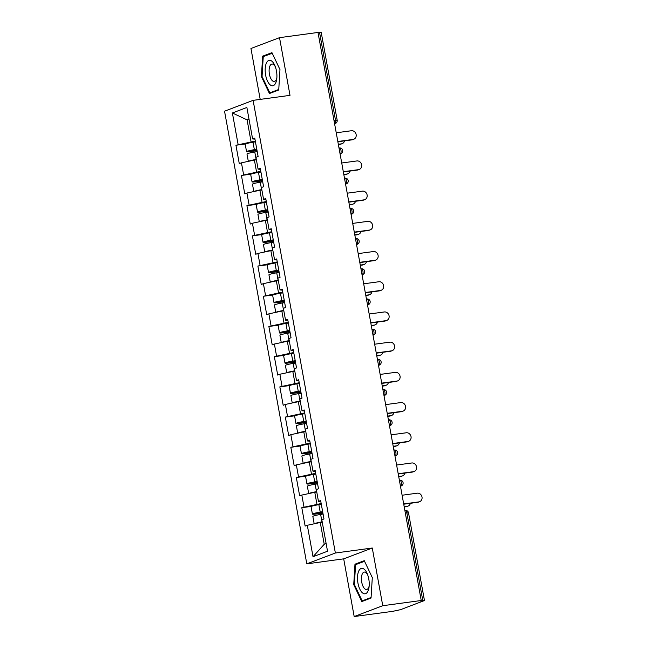 <?xml version="1.0" encoding="UTF-8"?>
<svg xmlns="http://www.w3.org/2000/svg" width="649" height="649" viewBox="0 0 649 649"><rect width="100%" height="100%" fill="white"/><g stroke="black" fill="none" stroke-linecap="round" stroke-linejoin="round"><path stroke-width="0.97" d="M354.184 616.55L382.756 605.712L372.275 548.016L343.694 558.854L354.184 616.55L392.661 611.342L400.603 609.654L424.462 600.536L419.984 600.974L421.233 600.503L318.002 32.45L279.524 37.658L250.952 48.497L260.2 99.394M343.694 558.854L306.799 563.851L224.538 111.19L253.11 100.352L335.371 553.013L306.799 563.851M322.253 522.226L320.265 522.494L324.224 544.276L313.029 556.728L327.526 551.228L321.807 519.768L323.973 518.949L320.63 500.549L318.464 501.377L320.817 501.572M313.029 556.728L307.31 525.268L305.144 526.088L301.801 507.696L311.415 506.39M321.174 503.527L301.801 507.696M303.967 506.869L301.826 495.065L299.66 495.885L296.317 477.494L305.922 476.188M315.682 473.324L296.317 477.494M298.483 476.666L296.333 464.862L294.167 465.682L290.825 447.291L300.438 445.985M310.19 443.121L290.825 447.291M292.991 446.463L290.841 434.66L288.683 435.479L285.333 417.088L294.946 415.782M304.706 412.918L285.333 417.088M287.499 416.26L285.357 404.449L283.191 405.276L279.849 386.877L289.462 385.579M299.213 382.715L279.849 386.877M282.015 386.058L279.865 374.246L277.699 375.073L274.357 356.674L283.97 355.376M293.729 352.512L274.357 356.674M276.523 355.855L274.381 344.043L272.215 344.87L268.873 326.471L278.478 325.173M288.237 322.31L268.873 326.471M271.039 325.652L268.889 313.84L266.723 314.668L263.38 296.269L272.994 294.971M282.753 292.107L263.38 296.269M265.546 295.449L263.405 283.637L261.239 284.465L257.896 266.066L267.502 264.768M277.261 261.904L257.896 266.066M260.062 265.246L257.913 253.434L255.747 254.262L252.404 235.863L262.018 234.565M271.769 231.701L252.404 235.863M254.57 235.043L252.42 223.232L250.254 224.051L246.912 205.66L256.525 204.362M266.285 201.498L246.912 205.66M249.078 204.841L246.936 193.029L244.77 193.848L241.428 175.457L251.033 174.159M260.793 171.295L241.428 175.457M243.594 174.638L241.444 162.826L239.278 163.645L235.936 145.254L245.549 143.956M255.308 141.093L235.936 145.254M238.102 144.435L232.383 112.975L246.88 107.474L252.599 138.935L254.952 139.137M318.464 501.377L316.314 489.565L318.481 488.746L315.138 470.347L312.972 471.174L310.83 459.362L312.996 458.543L309.654 440.144L307.488 440.971L305.338 429.159L307.504 428.332L304.162 409.941L301.996 410.768L299.854 398.957L302.02 398.129L298.678 379.738L296.512 380.557L294.362 368.754L296.528 367.926L293.186 349.535L291.02 350.355L288.87 338.551L291.036 337.723L287.694 319.332L285.528 320.152L283.386 308.348L285.552 307.521L282.21 289.13L280.043 289.949L277.894 278.145L280.06 277.318L276.717 258.927L274.551 259.746L272.41 247.942L274.576 247.115L271.233 228.724L269.067 229.543L266.917 217.731L269.084 216.912L265.741 198.521L263.575 199.34L261.433 187.529L263.599 186.709L260.249 168.318L258.091 169.138L255.941 157.326L258.107 156.506L254.765 138.115L252.599 138.935M316.769 492.023L314.773 492.291L316.923 504.103M314.773 492.291L301.826 495.065M311.277 461.82L309.281 462.088L311.431 473.9M309.281 462.088L296.333 464.862M312.972 471.174L315.325 471.369M305.784 431.617L303.797 431.885L305.939 443.697M303.797 431.885L290.841 434.66M307.488 440.971L309.841 441.166M300.3 401.415L298.305 401.682L300.455 413.494M298.305 401.682L285.357 404.449M301.996 410.768L304.349 410.963M294.808 371.212L292.821 371.479L294.962 383.291M292.821 371.479L279.865 374.246M296.512 380.557L298.856 380.76M289.324 341.009L287.329 341.277L289.478 353.088M287.329 341.277L274.381 344.043M291.02 350.355L293.372 350.557M283.832 310.806L281.836 311.074L283.986 322.886M281.836 311.074L268.889 313.84M285.528 320.152L287.88 320.355M278.34 280.603L276.352 280.871L278.494 292.683M276.352 280.871L263.405 283.637M280.043 289.949L282.396 290.152M272.856 250.4L270.86 250.668L273.01 262.48M270.86 250.668L257.913 253.434M274.551 259.746L276.904 259.949M267.364 220.198L265.376 220.465L267.518 232.277M265.376 220.465L252.42 223.232M269.067 229.543L271.42 229.746M261.88 189.995L259.884 190.262L262.034 202.074M259.884 190.262L246.936 193.029M263.575 199.34L265.928 199.543M256.387 159.792L254.4 160.06L256.542 171.871M254.4 160.06L241.444 162.826M258.091 169.138L260.436 169.34M333.992 120.454L335.501 120.252L319.568 32.547L318.059 32.75M319.568 32.547L321.231 32.491L337.172 120.195L335.501 120.252A2.961 1.306 82.3 0 1 334.779 123.626L334.576 123.651M249.086 119.611L247.099 119.887L251.049 141.669M249.005 119.156L247.099 119.887L232.383 112.975M382.756 605.712L421.233 600.503M372.275 548.016L335.371 553.013M253.11 100.352L290.006 95.354L279.524 37.658M324.224 544.276L326.131 543.554M320.265 522.494L307.31 525.268M279.97 69.565L271.939 52.642L262.65 56.163L261.409 76.606L269.44 93.529L278.729 90.008L279.97 69.565M354.979 564.2L353.729 584.644L361.769 601.566L371.05 598.045L372.299 577.602L364.259 560.679L354.979 564.2L357.875 563.803M262.082 76.517L261.409 76.606M265.546 55.773L262.65 56.163M354.403 584.554L353.729 584.644M353.762 139.259L352.683 139.665A4.446 3.967 -110.8 0 1 351.896 139.868L352.975 139.454A4.446 3.967 69.2 0 0 353.762 139.259A4.446 3.967 69.2 0 0 356.041 134.124A4.446 3.967 69.2 0 0 351.393 130.741L336.239 132.794M351.896 139.868L337.869 141.766M352.975 139.454L337.821 141.506M342.185 143.648L341.098 144.062A4.446 3.967 -110.8 0 1 340.311 144.256L341.398 143.851A4.446 3.967 69.2 0 0 342.185 143.648A4.446 3.967 69.2 0 0 344.522 140.865M255.438 141.831L252.996 142.22A6.522 0.592 -10.3 0 0 245.2 144.224L246.555 151.679A6.522 0.592 -10.3 0 0 250.222 151.558L255.317 150.868A1.184 1.055 -110.8 0 1 256.542 151.712M257.028 150.576A1.184 1.055 69.2 0 0 256.404 150.454L249.086 151.217L256.834 149.521M248.316 161.358L246.977 154A6.522 0.592 -10.3 0 1 254.773 151.996L257.215 151.606M248.405 161.341A6.522 0.592 -10.3 0 1 256.128 159.451L256.323 159.419M256.363 159.654L251.455 160.684M338.324 144.265L341.398 143.851M246.555 151.679A6.522 0.592 -10.3 0 1 254.351 149.676L256.793 149.278M338.372 144.524L340.311 144.256M276.458 70.984A12.842 5.671 -97.7 0 0 274.933 65.736A12.842 5.671 -97.7 0 0 267.607 61.225A12.842 5.671 -97.7 0 0 265.628 75.097A12.842 5.671 -97.7 0 0 271.469 85.619A12.842 5.671 -97.7 0 0 276.734 79.048A12.842 5.671 -97.7 0 0 276.458 70.984M275.371 66.879A8.794 3.886 -97.7 0 0 271.939 64.048A8.794 3.886 -97.7 0 0 269.416 74.164A8.794 3.886 -97.7 0 0 274.3 81.474A8.794 3.886 -97.7 0 0 276.855 77.823M272.028 92.556L269.838 92.848L262.05 76.452L263.251 56.641L272.223 53.242M278.762 89.465L269.838 92.848M368.056 590.947A12.842 5.671 -97.7 0 0 369.054 587.085A12.842 5.671 -97.7 0 0 367.253 573.765A12.842 5.671 -97.7 0 0 358.678 571.201A12.842 5.671 -97.7 0 0 359.822 589.146A12.842 5.671 -97.7 0 0 368.056 590.947M367.699 574.917A8.794 3.886 -97.7 0 0 364.267 572.077A8.794 3.886 -97.7 0 0 362.239 574.032A8.794 3.886 -97.7 0 0 362.15 583.97A8.794 3.886 -97.7 0 0 366.628 589.503A8.794 3.886 -97.7 0 0 368.656 587.548A8.794 3.886 -97.7 0 0 369.184 585.86M371.082 597.494L362.158 600.885L354.37 584.481L355.579 564.679L364.543 561.28M364.357 600.585L362.158 600.885M359.254 169.462L358.167 169.868A4.446 3.967 -110.8 0 1 357.38 170.07L358.467 169.657A4.446 3.967 69.2 0 0 359.254 169.462A4.446 3.967 69.2 0 0 361.525 164.327A4.446 3.967 69.2 0 0 356.885 160.944L341.723 162.996M357.38 170.07L343.353 171.969M358.467 169.657L343.313 171.709M364.738 199.665L363.659 200.07A4.446 3.967 -110.8 0 1 362.872 200.273L363.959 199.86A4.446 3.967 69.2 0 0 364.738 199.665A4.446 3.967 69.2 0 0 367.018 194.53A4.446 3.967 69.2 0 0 362.369 191.147L347.215 193.199M362.872 200.273L348.846 202.172M363.959 199.86L348.797 201.912M370.23 229.868L369.143 230.273A4.446 3.967 -110.8 0 1 368.364 230.476L369.443 230.062A4.446 3.967 69.2 0 0 370.23 229.868A4.446 3.967 69.2 0 0 372.502 224.732A4.446 3.967 69.2 0 0 367.861 221.35L352.707 223.402M368.364 230.476L354.338 232.374M369.443 230.062L354.289 232.115M375.714 260.071L374.635 260.476A4.446 3.967 -110.8 0 1 373.848 260.679L374.935 260.265A4.446 3.967 69.2 0 0 375.714 260.071A4.446 3.967 69.2 0 0 377.994 254.935A4.446 3.967 69.2 0 0 373.353 251.552L358.191 253.605M373.848 260.679L359.822 262.577M374.935 260.265L359.773 262.318M381.206 290.273L380.127 290.679A4.446 3.967 -110.8 0 1 379.341 290.882L380.419 290.468A4.446 3.967 69.2 0 0 381.206 290.273A4.446 3.967 69.2 0 0 383.486 285.138A4.446 3.967 69.2 0 0 378.838 281.755L363.683 283.808M379.341 290.882L365.314 292.78M380.419 290.468L365.265 292.521M347.669 173.851L346.59 174.265A4.446 3.967 -110.8 0 1 345.803 174.459L346.891 174.054A4.446 3.967 69.2 0 0 347.669 173.851A4.446 3.967 69.2 0 0 350.006 171.068M260.93 172.034L258.48 172.423A6.522 0.592 -10.3 0 0 250.692 174.427L252.047 181.882A6.522 0.592 -10.3 0 0 255.714 181.761L260.809 181.071A1.184 1.055 -110.8 0 1 262.034 181.915M262.521 180.779A1.184 1.055 69.2 0 0 261.888 180.657L254.57 181.42L262.326 179.724M253.808 191.56L252.469 184.202A6.522 0.592 -10.3 0 1 260.257 182.199L262.707 181.809M253.897 191.544A6.522 0.592 -10.3 0 1 261.612 189.654L261.807 189.622M261.855 189.857L256.947 190.887M343.808 174.467L346.891 174.054M252.047 181.882A6.522 0.592 -10.3 0 1 259.835 179.878L262.285 179.481M343.856 174.727L345.803 174.459M353.161 204.054L352.074 204.467A4.446 3.967 -110.8 0 1 351.296 204.662L352.375 204.257A4.446 3.967 69.2 0 0 353.161 204.054A4.446 3.967 69.2 0 0 355.498 201.271M266.414 202.237L263.973 202.626A6.522 0.592 -10.3 0 0 256.177 204.63L257.531 212.085A6.522 0.592 -10.3 0 0 261.198 211.963L266.293 211.274A1.184 1.055 -110.8 0 1 267.518 212.118M268.005 210.982A1.184 1.055 69.2 0 0 267.38 210.86L260.062 211.623L267.818 209.927M259.292 221.763L257.953 214.405A6.522 0.592 -10.3 0 1 265.749 212.401L268.191 212.012M259.389 221.747A6.522 0.592 -10.3 0 1 267.104 219.857L267.299 219.824M267.339 220.06L262.431 221.09M349.3 204.67L352.375 204.257M257.531 212.085A6.522 0.592 -10.3 0 1 265.327 210.081L267.769 209.692M349.349 204.93L351.296 204.662M358.654 234.257L357.567 234.67A4.446 3.967 -110.8 0 1 356.78 234.865L357.867 234.459A4.446 3.967 69.2 0 0 358.654 234.257A4.446 3.967 69.2 0 0 360.99 231.474M271.907 232.439L269.457 232.829A6.522 0.592 -10.3 0 0 261.669 234.833L263.023 242.288A6.522 0.592 -10.3 0 0 266.69 242.166L271.785 241.477A1.184 1.055 -110.8 0 1 273.01 242.32M273.497 241.185A1.184 1.055 69.2 0 0 272.872 241.063L265.555 241.826L273.302 240.13M264.784 251.966L263.445 244.608A6.522 0.592 -10.3 0 1 271.233 242.604L273.683 242.215M264.873 251.95A6.522 0.592 -10.3 0 1 272.588 250.06L272.791 250.027M272.831 250.263L267.923 251.293M354.792 234.873L357.867 234.459M263.023 242.288A6.522 0.592 -10.3 0 1 270.811 240.284L273.261 239.895M354.833 235.133L356.78 234.865M364.138 264.459L363.059 264.873A4.446 3.967 -110.8 0 1 362.272 265.068L363.351 264.662A4.446 3.967 69.2 0 0 364.138 264.459A4.446 3.967 69.2 0 0 366.474 261.677M277.391 262.642L274.949 263.032A6.522 0.592 -10.3 0 0 267.161 265.035L268.516 272.491A6.522 0.592 -10.3 0 0 272.182 272.369L277.277 271.68A1.184 1.055 -110.8 0 1 278.494 272.523M278.981 271.387A1.184 1.055 69.2 0 0 278.356 271.266L271.039 272.028L278.794 270.333M270.268 282.169L268.937 274.811A6.522 0.592 -10.3 0 1 276.725 272.807L279.167 272.418M270.365 282.153A6.522 0.592 -10.3 0 1 278.08 280.263L278.275 280.23M278.316 280.465L273.416 281.496M360.276 265.076L363.351 264.662M268.516 272.491A6.522 0.592 -10.3 0 1 276.304 270.487L278.746 270.098M360.325 265.336L362.272 265.068M369.63 294.662L368.543 295.076A4.446 3.967 -110.8 0 1 367.756 295.271L368.843 294.865A4.446 3.967 69.2 0 0 369.63 294.662A4.446 3.967 69.2 0 0 371.966 291.88M282.883 292.845L280.441 293.234A6.522 0.592 -10.3 0 0 272.645 295.238L274 302.694A6.522 0.592 -10.3 0 0 277.667 302.572L282.761 301.882A1.184 1.055 -110.8 0 1 283.986 302.726M284.473 301.59A1.184 1.055 69.2 0 0 283.848 301.469L276.531 302.231L284.278 300.536M275.76 312.372L274.422 305.014A6.522 0.592 -10.3 0 1 282.218 303.01L284.66 302.621M275.849 312.356A6.522 0.592 -10.3 0 1 283.572 310.465L283.767 310.433M283.808 310.668L278.9 311.698M365.768 295.279L368.843 294.865M274 302.694A6.522 0.592 -10.3 0 1 281.796 300.69L284.238 300.3M365.817 295.538L367.756 295.271M386.699 320.476L385.611 320.882A4.446 3.967 -110.8 0 1 384.825 321.085L385.912 320.671A4.446 3.967 69.2 0 0 386.699 320.476A4.446 3.967 69.2 0 0 388.97 315.341A4.446 3.967 69.2 0 0 384.33 311.958L369.167 314.011M384.825 321.085L370.798 322.983M385.912 320.671L370.757 322.723M375.114 324.865L374.035 325.279A4.446 3.967 -110.8 0 1 373.248 325.474L374.335 325.068A4.446 3.967 69.2 0 0 375.114 324.865A4.446 3.967 69.2 0 0 377.45 322.082M288.375 323.048L285.925 323.437A6.522 0.592 -10.3 0 0 278.137 325.441L279.492 332.896A6.522 0.592 -10.3 0 0 283.159 332.775L288.253 332.085A1.184 1.055 -110.8 0 1 289.478 332.929M289.965 331.793A1.184 1.055 69.2 0 0 289.332 331.671L282.015 332.434L289.77 330.739M281.252 342.575L279.914 335.217A6.522 0.592 -10.3 0 1 287.702 333.213L290.152 332.823M281.341 342.558A6.522 0.592 -10.3 0 1 289.056 340.668L289.251 340.636M289.3 340.871L284.392 341.901M371.252 325.482L374.335 325.068M279.492 332.896A6.522 0.592 -10.3 0 1 287.28 330.893L289.73 330.503M371.301 325.741L373.248 325.474M392.183 350.679L391.104 351.093A4.446 3.967 -110.8 0 1 390.317 351.287L391.396 350.874A4.446 3.967 69.2 0 0 392.183 350.679A4.446 3.967 69.2 0 0 394.462 345.544A4.446 3.967 69.2 0 0 389.814 342.161L374.66 344.213M390.317 351.287L376.29 353.186M391.396 350.874L376.242 352.926M380.606 355.068L379.519 355.482A4.446 3.967 -110.8 0 1 378.74 355.676L379.819 355.271A4.446 3.967 69.2 0 0 380.606 355.068A4.446 3.967 69.2 0 0 382.942 352.285M293.859 353.251L291.417 353.64A6.522 0.592 -10.3 0 0 283.621 355.644L284.976 363.099A6.522 0.592 -10.3 0 0 288.643 362.978L293.737 362.288A1.184 1.055 -110.8 0 1 294.962 363.132M295.449 361.996A1.184 1.055 69.2 0 0 294.824 361.874L287.507 362.637L295.263 360.941M286.736 372.777L285.398 365.419A6.522 0.592 -10.3 0 1 293.194 363.416L295.636 363.026M286.834 372.761A6.522 0.592 -10.3 0 1 294.549 370.871L294.743 370.839M294.784 371.074L289.876 372.112M376.745 355.684L379.819 355.271M284.976 363.099A6.522 0.592 -10.3 0 1 292.772 361.095L295.214 360.706M376.793 355.944L378.74 355.676M397.675 380.882L396.588 381.296A4.446 3.967 -110.8 0 1 395.809 381.49L396.888 381.077A4.446 3.967 69.2 0 0 397.675 380.882A4.446 3.967 69.2 0 0 399.946 375.747A4.446 3.967 69.2 0 0 395.306 372.372L380.152 374.416M395.809 381.49L381.782 383.389M396.888 381.077L381.734 383.129M386.09 385.271L385.011 385.684A4.446 3.967 -110.8 0 1 384.224 385.887L385.311 385.474A4.446 3.967 69.2 0 0 386.09 385.271A4.446 3.967 69.2 0 0 388.435 382.488M299.351 383.454L296.901 383.843A6.522 0.592 -10.3 0 0 289.113 385.847L290.468 393.302A6.522 0.592 -10.3 0 0 294.135 393.18L299.23 392.491A1.184 1.055 -110.8 0 1 300.455 393.335M300.941 392.199A1.184 1.055 69.2 0 0 300.317 392.077L292.991 392.84L300.747 391.144M292.228 402.98L290.89 395.622A6.522 0.592 -10.3 0 1 298.678 393.618L301.128 393.229M292.318 402.964A6.522 0.592 -10.3 0 1 300.033 401.074L300.227 401.041M300.276 401.277L295.368 402.315M382.237 385.887L385.311 385.474M290.468 393.302A6.522 0.592 -10.3 0 1 298.256 391.298L300.706 390.909M382.277 386.147L384.224 385.887M403.159 411.085L402.08 411.498A4.446 3.967 -110.8 0 1 401.293 411.693L402.38 411.288A4.446 3.967 69.2 0 0 403.159 411.085A4.446 3.967 69.2 0 0 405.438 405.95A4.446 3.967 69.2 0 0 400.79 402.575L385.636 404.619M401.293 411.693L387.266 413.591M402.38 411.288L387.218 413.332M391.582 415.474L390.503 415.887A4.446 3.967 -110.8 0 1 389.716 416.09L390.795 415.676A4.446 3.967 69.2 0 0 391.582 415.474A4.446 3.967 69.2 0 0 393.919 412.691M304.835 413.656L302.393 414.046A6.522 0.592 -10.3 0 0 294.605 416.05L295.96 423.505A6.522 0.592 -10.3 0 0 299.627 423.383L304.722 422.694A1.184 1.055 -110.8 0 1 305.939 423.537M306.425 422.402A1.184 1.055 69.2 0 0 305.801 422.28L298.483 423.043L306.239 421.347M297.713 433.183L296.382 425.825A6.522 0.592 -10.3 0 1 304.17 423.821L306.612 423.432M297.81 433.167A6.522 0.592 -10.3 0 1 305.525 431.277L305.72 431.244M305.76 431.488L300.86 432.518M387.721 416.09L390.795 415.676M295.96 423.505A6.522 0.592 -10.3 0 1 303.748 421.501L306.19 421.112M387.769 416.35L389.716 416.09M408.651 441.288L407.572 441.701A4.446 3.967 -110.8 0 1 406.785 441.896L407.864 441.49A4.446 3.967 69.2 0 0 408.651 441.288A4.446 3.967 69.2 0 0 410.922 436.152A4.446 3.967 69.2 0 0 406.282 432.778L391.128 434.83M406.785 441.896L392.759 443.794M407.864 441.49L392.71 443.535M397.074 445.676L395.987 446.09A4.446 3.967 -110.8 0 1 395.2 446.293L396.288 445.879A4.446 3.967 69.2 0 0 397.074 445.676A4.446 3.967 69.2 0 0 399.411 442.894M310.327 443.859L307.886 444.249A6.522 0.592 -10.3 0 0 300.089 446.252L301.444 453.708A6.522 0.592 -10.3 0 0 305.111 453.586L310.206 452.897A1.184 1.055 -110.8 0 1 311.431 453.74M311.918 452.604A1.184 1.055 69.2 0 0 311.293 452.483L303.975 453.253L311.723 451.55M303.205 463.386L301.866 456.036A6.522 0.592 -10.3 0 1 309.662 454.024L312.104 453.635M303.294 463.37A6.522 0.592 -10.3 0 1 311.017 461.48L311.212 461.447M311.252 461.69L306.344 462.721M393.213 446.293L396.288 445.879M301.444 453.708A6.522 0.592 -10.3 0 1 309.24 451.704L311.682 451.315M393.253 446.553L395.2 446.293M414.143 471.49L413.056 471.904A4.446 3.967 -110.8 0 1 412.269 472.099L413.356 471.693A4.446 3.967 69.2 0 0 414.143 471.49A4.446 3.967 69.2 0 0 416.415 466.355A4.446 3.967 69.2 0 0 411.774 462.98L396.612 465.033M412.269 472.099L398.243 473.997M413.356 471.693L398.202 473.746M402.558 475.879L401.48 476.293A4.446 3.967 -110.8 0 1 400.693 476.496L401.772 476.082A4.446 3.967 69.2 0 0 402.558 475.879A4.446 3.967 69.2 0 0 404.895 473.097M315.82 474.062L313.37 474.451A6.522 0.592 -10.3 0 0 305.582 476.455L306.936 483.911A6.522 0.592 -10.3 0 0 310.603 483.789L315.698 483.099A1.184 1.055 -110.8 0 1 316.915 483.951M317.402 482.807A1.184 1.055 69.2 0 0 316.777 482.686L309.459 483.456L317.215 481.753M308.697 493.589L307.358 486.239A6.522 0.592 -10.3 0 1 315.146 484.227L317.596 483.838M308.786 493.573A6.522 0.592 -10.3 0 1 316.501 491.682L316.696 491.65M316.744 491.893L311.836 492.924M398.697 476.496L401.772 476.082M306.936 483.911A6.522 0.592 -10.3 0 1 314.724 481.907L317.174 481.517M398.746 476.755L400.693 476.496M419.627 501.693L418.548 502.107A4.446 3.967 -110.8 0 1 417.761 502.302L418.84 501.896A4.446 3.967 69.2 0 0 419.627 501.693A4.446 3.967 69.2 0 0 421.907 496.558A4.446 3.967 69.2 0 0 417.258 493.183L402.104 495.236M417.761 502.302L403.735 504.2M418.84 501.896L403.686 503.949M408.051 506.09L406.964 506.496A4.446 3.967 -110.8 0 1 406.185 506.699L407.264 506.285A4.446 3.967 69.2 0 0 408.051 506.09A4.446 3.967 69.2 0 0 410.387 503.3M321.304 504.265L318.862 504.654A6.522 0.592 -10.3 0 0 311.066 506.658L312.42 514.113A6.522 0.592 -10.3 0 0 316.087 513.992L321.182 513.302A1.184 1.055 -110.8 0 1 322.407 514.154M322.894 513.01A1.184 1.055 69.2 0 0 322.269 512.888L314.952 513.659L322.699 511.956M314.181 523.8L312.842 516.442A6.522 0.592 -10.3 0 1 320.638 514.43L323.08 514.04M314.278 523.775A6.522 0.592 -10.3 0 1 321.993 521.885L322.188 521.853M322.228 522.096L317.32 523.126M404.189 506.699L407.264 506.285M312.42 514.113A6.522 0.592 -10.3 0 1 320.217 512.11L322.658 511.72M404.238 506.958L406.185 506.699M422.799 600.593L406.858 512.888L405.349 513.091M424.462 600.536L408.521 512.832L406.858 512.888A2.961 1.306 -97.7 0 0 405.211 510.43A2.961 1.306 -97.7 0 0 405.081 510.463M334.584 123.699L334.779 123.626A2.961 2.645 -110.8 0 0 335.306 123.497A2.961 2.961 0 0 0 337.172 120.195M340.076 153.902L340.271 153.829A2.961 1.306 82.3 0 0 340.993 150.454A2.961 1.306 -97.7 0 0 339.346 147.988A2.961 1.306 -97.7 0 0 339.216 148.021M339.005 148.037L339.346 147.988A2.961 2.961 0 0 1 340.79 153.699A2.961 2.645 -110.8 0 1 340.271 153.829L340.068 153.854M344.497 178.24L344.83 178.191A2.961 2.961 0 0 1 346.282 183.902A2.961 2.645 -110.8 0 1 345.755 184.032A2.961 1.306 82.3 0 0 346.477 180.657A2.961 1.306 -97.7 0 0 344.83 178.191A2.961 1.306 -97.7 0 0 344.7 178.224M349.981 208.443L350.322 208.394A2.961 2.961 0 0 1 351.774 214.105A2.961 2.645 -110.8 0 1 351.247 214.235A2.961 1.306 82.3 0 0 351.969 210.86A2.961 1.306 -97.7 0 0 350.322 208.394A2.961 1.306 -97.7 0 0 350.192 208.426M355.474 238.645L355.814 238.597A2.961 2.961 0 0 1 357.258 244.308A2.961 2.645 -110.8 0 1 356.739 244.438A2.961 1.306 82.3 0 0 357.461 241.063A2.961 1.306 -97.7 0 0 355.814 238.597A2.961 1.306 -97.7 0 0 355.684 238.629M360.966 268.848L361.298 268.8A2.961 2.961 0 0 1 362.75 274.511A2.961 2.645 -110.8 0 1 362.223 274.641A2.961 1.306 82.3 0 0 362.945 271.266A2.961 1.306 -97.7 0 0 361.298 268.8A2.961 1.306 -97.7 0 0 361.168 268.832M366.45 299.051L366.79 299.002A2.961 2.961 0 0 1 368.234 304.714A2.961 2.645 -110.8 0 1 367.715 304.843A2.961 1.306 82.3 0 0 368.437 301.469A2.961 1.306 -97.7 0 0 366.79 299.002A2.961 1.306 -97.7 0 0 366.661 299.035M371.942 329.254L372.275 329.205A2.961 2.961 0 0 1 373.727 334.916A2.961 2.645 -110.8 0 1 373.199 335.046A2.961 1.306 82.3 0 0 373.921 331.671A2.961 1.306 -97.7 0 0 372.275 329.205A2.961 1.306 -97.7 0 0 372.145 329.238M377.426 359.457L377.767 359.408A2.961 2.961 0 0 1 379.219 365.119A2.961 2.645 -110.8 0 1 378.692 365.249A2.961 1.306 82.3 0 0 379.414 361.874A2.961 1.306 -97.7 0 0 377.767 359.408A2.961 1.306 -97.7 0 0 377.637 359.441M382.918 389.66L383.259 389.611A2.961 2.961 0 0 1 384.703 395.322A2.961 2.645 -110.8 0 1 384.184 395.452A2.961 1.306 82.3 0 0 384.906 392.077A2.961 1.306 -97.7 0 0 383.259 389.611A2.961 1.306 -97.7 0 0 383.121 389.643M388.41 419.862L388.743 419.814A2.961 2.961 0 0 1 390.195 425.525A2.961 2.645 -110.8 0 1 389.668 425.655A2.961 1.306 82.3 0 0 390.39 422.28A2.961 1.306 -97.7 0 0 388.743 419.814A2.961 1.306 -97.7 0 0 388.613 419.846M393.894 450.065L394.235 450.017A2.961 2.961 0 0 1 395.679 455.728A2.961 2.645 -110.8 0 1 395.16 455.858A2.961 1.306 82.3 0 0 395.882 452.483A2.961 1.306 -97.7 0 0 394.235 450.017A2.961 1.306 -97.7 0 0 394.105 450.057M399.386 480.268L399.719 480.219A2.961 2.961 0 0 1 401.171 485.931A2.961 2.645 -110.8 0 1 400.644 486.069A2.961 1.306 82.3 0 0 401.366 482.686A2.961 1.306 -97.7 0 0 399.719 480.219A2.961 1.306 -97.7 0 0 399.589 480.26M255.317 150.868L256.404 150.454M251.187 150.503L251.309 151.144M254.773 151.996L256.128 159.451M252.996 142.22L254.351 149.676M260.809 181.071L261.888 180.657M256.679 180.706L256.793 181.347M260.257 182.199L261.612 189.654M258.48 172.423L259.835 179.878M266.293 211.274L267.38 210.86M262.172 210.909L262.285 211.55M265.749 212.401L267.104 219.857M263.973 202.626L265.327 210.081M271.785 241.477L272.872 241.063M267.656 241.112L267.769 241.752M271.233 242.604L272.588 250.06M269.457 232.829L270.811 240.284M277.277 271.68L278.356 271.266M273.148 271.323L273.261 271.955M276.725 272.807L278.08 280.263M274.949 263.032L276.304 270.487M282.761 301.882L283.848 301.469M278.632 301.525L278.754 302.158M282.218 303.01L283.572 310.465M280.441 293.234L281.796 300.69M288.253 332.085L289.332 331.671M284.124 331.728L284.238 332.361M287.702 333.213L289.056 340.668M285.925 323.437L287.28 330.893M293.737 362.288L294.824 361.874M289.616 361.931L289.73 362.564M293.194 363.416L294.549 370.871M291.417 353.64L292.772 361.095M299.23 392.491L300.317 392.077M295.1 392.134L295.214 392.767M298.678 393.618L300.033 401.074M296.901 383.843L298.256 391.298M304.722 422.694L305.801 422.28M300.592 422.337L300.706 422.97M304.17 423.821L305.525 431.277M302.393 414.046L303.748 421.501M310.206 452.897L311.293 452.483M306.077 452.54L306.198 453.172M309.662 454.024L311.017 461.48M307.886 444.249L309.24 451.704M315.698 483.099L316.777 482.686M311.569 482.742L311.682 483.375M315.146 484.227L316.501 491.682M313.37 474.451L314.724 481.907M321.182 513.302L322.269 512.888M317.061 512.945L317.174 513.578M320.638 514.43L321.993 521.885M318.862 504.654L320.217 512.11M335.306 123.497L334.6 123.764M340.79 153.699L340.084 153.967M346.282 183.902L345.576 184.17M351.774 214.105L351.06 214.373M357.258 244.308L356.552 244.576M362.75 274.511L362.045 274.778M368.234 304.714L367.529 304.981M373.727 334.916L373.021 335.184M379.219 365.119L378.505 365.387M384.703 395.322L383.997 395.59M390.195 425.525L389.481 425.793M395.679 455.728L394.973 455.996M401.171 485.931L400.465 486.198M408.521 512.832A2.961 2.961 0 0 0 405.211 510.43L404.871 510.471"/></g></svg>
